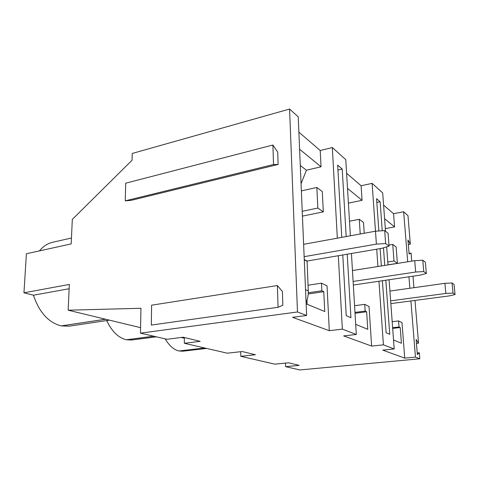 <?xml version="1.0" encoding="UTF-8"?>
<svg xmlns="http://www.w3.org/2000/svg" width="479" height="479" viewBox="0 0 479 479"><rect width="100%" height="100%" fill="white"/><g stroke="black" fill="none" stroke-linecap="round" stroke-linejoin="round"><path stroke-width="0.72" d="M455.05 294.555L454.068 284.52L452.05 282.951L444.889 283.334L445.847 293.447L453.032 293.076L455.05 294.555L449.29 295.896L390.846 303.614M452.05 282.951L453.032 293.076M390.642 300.842L445.847 293.447M389.924 291.064L444.889 283.334M426.346 273.467L425.358 262.217L422.777 260.211L414.724 260.672L415.676 272.018L423.765 271.569L426.346 273.467L420.077 275.144L353.328 285.047M422.777 260.211L423.765 271.569M353.113 281.454L415.676 272.018M352.454 270.539L414.724 260.672M389.062 246.062L388.11 233.273L384.697 230.627L375.488 231.201L376.386 244.11L385.649 243.554L389.062 246.062L382.206 248.248L307.075 261.043L308.284 290.903C308.404 295.082 307.668 298.95 306.087 302.5M384.697 230.627L385.649 243.554M306.979 300.237L307.147 304.255M304.147 256.666L376.386 244.11M303.626 244.326L375.488 231.201L372.123 183.373L361.112 185.744L346.592 173.242M106.679 320.571C111.823 331.414 118.367 337.809 126.312 339.773L131.773 340.018L156.328 336.815M278.125 164.453L277.712 152.1L272.898 145.017L273.521 164.519L278.125 164.453L131.102 200.366L125.253 200.845L273.521 164.519M23.95 292.819L26.399 253.744L71.191 243.913L72.317 219.388L132.048 160.249L132.204 153.46L289.573 109.05L297.483 311.967L140.473 333.156L140.946 308.272L68.15 310.194L69.335 284.424L23.95 292.819L33.452 295.208C39.248 312.35 48.487 322.583 61.174 325.912L69.126 326.175L109.463 320.158M282.861 305.237L282.4 291.489L277.371 285.544L278.065 307.279L282.861 305.237M350.365 235.788L345.778 159.651L332.324 147.538L337.33 238.171M338.3 255.726L342.353 329.133L356.304 334.474L351.43 253.487M347.209 254.205L350.933 317.697L346.239 315.685L342.778 254.96M341.778 237.356L337.665 165.129L342.222 169.057L346.173 236.554M204.784 347.999L179.086 350.999L182.9 351.191L206.641 348.425M179.086 350.999L179.026 350.987C173.847 349.772 169.237 345.724 165.189 338.863M39.44 250.882C43.188 246.314 47.583 243.44 52.612 242.272L71.461 238.045M140.575 327.66L68.15 310.194M184.349 338.216L181.254 337.467M414.994 300.423L418.532 343.168L416.119 339.497L417.359 354.598L419.323 352.754L419.826 358.783L299.908 369.95L285.622 366.657L285.502 363.088M297.483 311.967L306.632 315.469L292.555 317.32L329.301 330.684L342.353 329.133M285.622 366.657L299.165 365.351L288.592 362.783L274.778 364.154L240.799 356.31L255.421 354.741L242.206 351.532L227.274 353.191L184.337 343.281L200.18 341.341L183.194 337.216L167.003 339.276L140.473 333.156M419.826 358.783L415.461 357.112L404.731 358.124L401.989 322.612L398.564 320.942L399.025 326.965L400.21 327.522L401.414 343.245L393.528 339.982M356.304 334.474L343.677 335.917L371.626 346.083L383.41 344.844L394.193 348.969L382.757 350.131L404.731 358.124M383.583 205.102L393.564 213.7L403.647 211.76L407.976 215.652L410.335 244.182L407.952 239.931L409.102 253.948L411.072 253.086L411.742 261.145M412.988 276.197L413.94 287.687M403.647 211.76L407.713 261.785M408.934 276.796L409.868 288.256M410.898 300.968L415.461 357.112M298.878 132.144L320.217 150.526L332.324 147.538M385.511 231.255L382.685 192.881L372.123 183.373M306.632 315.469L298.231 116.84L289.573 109.05M348.371 202.761L348.748 203.054L348.437 203.85M300.285 165.459L306.422 170.219L301.057 183.732M302.429 216.101L323.313 211.862L322.289 191.552L316.847 187.469L317.84 208.06L302.225 211.287M323.313 211.862L317.84 208.06M184.337 343.281L184.355 337.497M308.225 293.962L323.774 291.681L324.75 311.536L306.141 303.842M308.29 292.777L321.84 290.777L323.774 291.681M308.039 285.233L321.475 283.173L321.84 290.777M306.422 170.219L321.038 166.782L299.603 149.256M316.847 187.469L301.363 190.893M321.475 283.173L327.043 285.903L329.301 330.684M321.038 166.782L320.217 150.526M364.226 233.255L363.519 222.49L359.28 219.31L360.22 233.986M240.799 356.31L240.721 351.7M355.029 313.278L366.651 311.781L367.782 329.336L355.693 324.337M354.975 312.404L365.16 311.087L366.651 311.781M354.574 305.722L364.729 304.363L365.16 311.087M348.748 203.054L362.064 200.318L347.509 188.421M359.28 219.31L349.484 221.202M364.729 304.363L369.028 306.47L371.626 346.083M376.722 249.182L377.931 266.504M378.961 281.245L383.41 344.844M362.064 200.318L361.112 185.744M387.99 264.833L397.402 263.342L396.139 246.96L392.744 244.416L394.001 260.977L387.78 261.977M397.402 263.342L394.001 260.977M392.678 328.39L400.21 327.522M392.624 327.708L399.025 326.965M392.181 321.702L398.564 320.942M385.32 228.603L394.588 226.902L384.589 218.729M392.744 244.416L388.99 245.056M394.588 226.902L393.564 213.7M394.193 348.969L389.086 279.742M387.996 264.905L386.661 246.829M69.138 288.735L33.452 295.208M385.823 280.227L389.744 334.306L386.11 332.749L382.404 280.73M381.356 265.959L380.116 248.601M378.865 230.986L376.566 198.683L380.134 201.761L382.236 230.776M376.829 202.425L380.134 201.761M383.475 247.841L384.751 265.42M337.946 170.039L342.222 169.057M408.33 244.524L410.335 244.182M409.06 253.421L411.072 253.086M416.437 343.383L418.532 343.168M417.227 352.957L419.323 352.754M125.253 200.845L125.708 183.194L272.898 145.017M278.065 307.279L151.31 325.055L151.603 305.183L277.371 285.544M304.267 259.552L307.075 261.043M304.279 259.81L306.997 261.253M305.542 289.663L308.284 290.903M153.621 336.192L126.312 339.773M204.725 347.982L179.026 350.987M153.771 336.222L126.462 339.803M105.602 319.224L61.174 325.912M105.691 319.248L61.27 325.93"/></g></svg>

